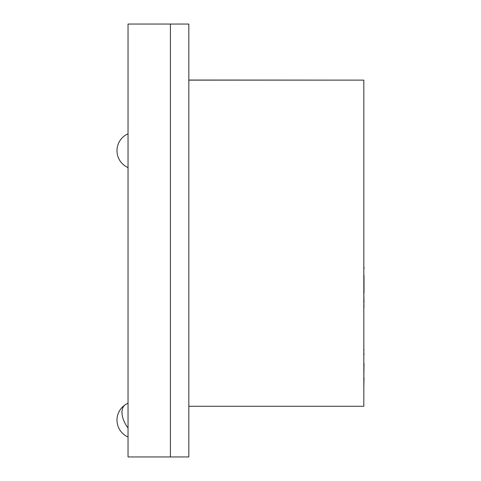 <?xml version="1.0" encoding="UTF-8"?>
<svg xmlns="http://www.w3.org/2000/svg" width="481" height="481" viewBox="0 0 481 481"><rect width="100%" height="100%" fill="white"/><g stroke="black" fill="none" stroke-linecap="round" stroke-linejoin="round"><path stroke-width="0.72" d="M128.036 456.95L128.036 24.05L188.829 24.05L188.829 456.95L170.406 456.95L170.406 24.05L170.406 456.95L128.036 456.95M188.829 80.129L363.828 80.129L363.828 406.289L188.829 406.289M363.828 80.129L188.829 80.032M364.015 267.147L364.015 268.62M363.828 377.717L363.828 307.383M363.828 387.205L364.015 377.717M363.828 378.06L364.015 363.305M363.828 275.276L363.828 262.488M363.828 302.663L364.015 307.383M363.828 293.218L364.015 302.663M364.015 275.276L364.015 293.218M363.828 360.606L363.828 365.41M364.015 350.12L364.015 349.621M364.015 354.659L364.015 353.613M128.036 427.934A18.422 10.552 56.7 0 1 123.623 420.196A18.422 10.552 -123.3 0 1 125.3 404.707A18.422 18.422 0 0 0 128.036 436.988M128.036 403.222A18.422 18.422 0 0 0 125.3 404.707M128.036 133.814A18.422 18.422 0 0 0 128.036 167.58"/></g></svg>
